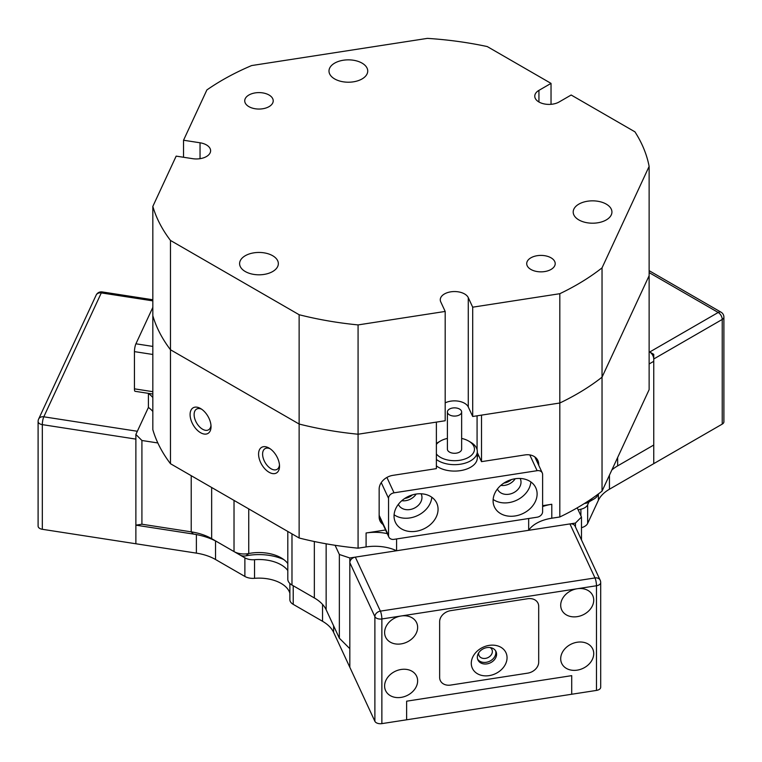 <?xml version="1.0" encoding="UTF-8"?>
<svg xmlns="http://www.w3.org/2000/svg" width="762" height="762" viewBox="0 0 762 762"><rect width="100%" height="100%" fill="white"/><g stroke="black" fill="none" stroke-linecap="round" stroke-linejoin="round"><path stroke-width="1.14" d="M511.454 479.574A11.678 9.211 -24.9 0 1 503.873 483.089M412.404 494.89A11.678 9.211 -24.9 0 1 404.832 498.415M269.043 472.25A14.811 8.553 60 0 1 258.575 454.114A14.811 8.553 60 0 1 269.043 448.066L269.043 448.066A14.811 8.553 60 0 1 279.521 466.201A14.811 8.553 60 0 1 269.043 472.25M270.11 448.742A11.963 6.906 -120 0 0 265.081 448.637A11.963 6.906 -120 0 0 263.242 458.219A11.963 6.906 -120 0 0 271.062 468.763A11.963 6.906 -120 0 0 277.044 469.354A11.963 6.906 -120 0 0 279.464 464.944M200.568 432.711A14.811 8.553 60 0 1 190.09 414.576A14.811 8.553 60 0 1 200.568 408.527L200.568 408.527A14.811 8.553 60 0 1 211.036 426.663A14.811 8.553 60 0 1 200.568 432.711M201.625 409.204A11.963 6.906 -120 0 0 196.596 409.099A11.963 6.906 -120 0 0 194.758 418.681A11.963 6.906 -120 0 0 202.578 429.225A11.963 6.906 -120 0 0 208.559 429.816A11.963 6.906 -120 0 0 210.979 425.406M217.703 542.153L211.655 538.658L217.703 542.153A54.121 31.242 0 0 0 193.434 534.067L135.874 525.161L135.874 434.454L141.913 440.493L141.913 524.218L191.224 531.847A45.577 26.308 180 0 1 211.655 538.658L234.02 551.574A14.24 8.22 -0 0 0 248.745 553.536A31.337 18.088 180 0 1 281.13 557.841L281.13 557.841A31.337 18.088 180 0 1 287.807 563.556M396.592 538.944L396.592 550.745A34.185 19.736 0 0 0 366.093 546.945L358.073 548.183L358.073 434.226A250.66 144.723 180 0 1 299.133 424.034L170.478 349.758A250.66 144.723 180 0 1 152.829 315.725L152.829 429.682A250.66 144.723 180 0 0 157.839 442.96L141.913 440.493M287.807 531.457L287.807 579.225A14.24 8.22 -0 0 0 291.979 585.035L314.344 597.951A45.577 26.308 180 0 1 326.146 609.743L339.357 638.213L339.357 554.488L335.09 545.287A250.66 144.723 180 0 1 299.133 538.001L299.133 314.725A250.66 144.723 0 0 0 358.073 324.917L358.073 434.226L436.378 422.11L436.378 468.63L392.906 475.355A14.24 11.23 155.1 0 0 379.152 489.109L379.152 517.017A14.24 11.23 155.1 0 0 379.99 520.884A14.24 11.23 155.1 0 0 383.038 524.513M538.734 465.296L538.734 464.42A14.24 11.23 155.1 0 0 537.896 460.553A14.24 11.23 155.1 0 0 524.98 454.924L481.508 461.648L481.508 415.128L559.813 403.012L559.813 516.979L551.793 518.217A34.185 19.736 0 0 0 528.666 530.314L575.434 523.075L581.482 517.036L581.482 539.925M602.037 491.138L649.129 389.668L649.129 275.711L602.037 377.171A250.66 144.723 180 0 1 559.813 403.012L472.697 416.49L472.697 307.181L559.813 293.703A250.66 144.723 0 0 0 577.215 284.559A250.66 144.723 0 0 0 602.037 267.862L602.037 491.138A250.66 144.723 180 0 1 577.215 507.835L581.482 517.036M542.62 506.559A34.185 19.736 180 0 1 551.793 504.263L542.62 505.682M385.572 529.981L366.093 532.99A34.185 19.736 180 0 1 387.277 533.648M477.307 452.599L481.508 461.648M135.874 434.454L148.4 407.451L137.341 431.273L43.796 416.804A5.696 4.496 -155.1 0 0 38.633 419.052A5.696 5.696 0 0 0 38.1 421.453L38.1 526.113A5.696 3.286 180 0 0 42.32 529.295L135.874 543.763L135.874 525.161L196.386 534.514M152.829 411.47A34.185 19.736 0 0 0 148.4 407.451L148.4 393.497A34.185 19.736 180 0 1 152.829 397.516M577.215 507.835A250.66 144.723 180 0 1 559.813 516.979M339.357 554.488L349.825 557.974L349.825 648.681L339.357 638.213M396.592 550.745L349.825 557.974M358.073 548.183A250.66 144.723 180 0 1 335.09 545.287M611.848 469.983A45.577 26.308 180 0 1 617.649 465.887L653.748 445.037L653.748 361.312L649.129 363.979M653.748 361.312L653.748 354.34L649.129 351.663L649.719 352.006L718.204 312.477A5.696 3.286 60 0 1 722.233 319.449L653.748 358.988A5.696 3.286 -120 0 0 649.719 352.006M575.434 526.904L575.434 523.075M528.666 518.512L528.666 530.314M588.283 501.015A14.24 8.22 0 0 0 593.979 499.005L587.94 502.491A5.696 3.286 180 0 1 584.987 503.396A39.881 23.022 0 0 0 584.483 503.453M593.979 499.005A14.24 8.22 0 0 0 597.665 495.319L598.265 494.024M291.979 533.867L291.979 585.035L298.028 588.521A5.696 3.286 180 0 1 297.999 588.512M283.788 559.584A39.881 23.022 0 0 0 245.955 555.85A5.696 3.286 180 0 1 240.068 555.06L234.02 551.574L234.02 500.405M200.044 158.677L200.044 142.789A14.24 8.22 0 0 1 210.607 150.733A14.24 8.22 0 0 1 192.672 158.677L176.165 156.124L152.829 206.416A250.66 144.723 0 0 0 170.478 240.449L170.478 463.715A250.66 144.723 180 0 1 157.839 442.96M617.649 465.887L617.649 457.495M314.354 597.951L314.344 541.515M299.133 538.001L170.478 463.715M141.913 524.218L135.874 525.161M436.378 453.962A19.936 11.516 0 0 0 461.486 459.972A19.936 11.516 0 0 0 473.659 445.941A19.936 11.516 0 0 0 468.62 441.036A19.936 11.516 0 0 0 461.639 438.426M447.399 438.426A19.936 11.516 0 0 0 440.417 441.036A19.936 11.516 0 0 0 436.378 444.398M436.378 443.541A22.784 13.154 180 0 1 438.407 442.208L440.417 441.036M468.62 441.036L470.63 442.208A22.784 13.154 180 0 1 476.383 447.808A22.784 13.154 180 0 1 477.307 451.504A22.784 13.154 180 0 1 461.801 463.972A22.784 13.154 180 0 1 436.378 459.467M461.353 410.813A7.125 4.115 0 0 0 453.504 407.899A7.125 4.115 0 0 0 447.399 411.966A7.125 4.115 0 0 0 447.685 413.128A7.125 4.115 0 0 0 455.533 416.042A7.125 4.115 0 0 0 461.639 411.966A7.125 4.115 0 0 0 461.353 410.813M447.399 411.966L447.399 449.18A7.125 4.115 0 0 0 447.685 450.332A7.125 4.115 0 0 0 455.533 453.247A7.125 4.115 0 0 0 461.639 449.18L461.639 411.966M152.829 394.04L135.055 391.297A5.696 1.2 -81.2 0 1 134.445 388.839L134.445 351.625A5.696 1.2 -81.2 0 1 135.922 343.805L152.829 307.381M477.098 456.143A22.784 13.154 180 0 1 477.307 457.933A22.784 13.154 180 0 1 460.419 470.64A22.784 13.154 180 0 1 436.378 465.896M438.064 509.273A22.784 17.974 155.1 0 0 436.721 503.082A22.784 17.974 155.1 0 0 412.213 494.948A22.784 17.974 155.1 0 0 394.04 516.084A22.784 17.974 155.1 0 0 395.383 522.275A22.784 17.974 155.1 0 0 419.9 530.4A22.784 17.974 155.1 0 0 438.064 509.273M398.374 504.33A12.535 9.887 155.1 0 0 398.497 504.606A12.535 9.887 155.1 0 0 411.975 509.083A12.535 9.887 155.1 0 0 421.967 497.462A12.535 9.887 155.1 0 0 421.234 494.062A12.535 9.887 155.1 0 0 421.1 493.786M537.115 493.947A22.784 17.974 155.1 0 0 535.772 487.756A22.784 17.974 155.1 0 0 511.264 479.631A22.784 17.974 155.1 0 0 493.09 500.758A22.784 17.974 155.1 0 0 494.433 506.949A22.784 17.974 155.1 0 0 518.951 515.083A22.784 17.974 155.1 0 0 537.115 493.947M497.424 489.013A12.535 9.887 155.1 0 0 497.548 489.29A12.535 9.887 155.1 0 0 511.026 493.757A12.535 9.887 155.1 0 0 521.018 482.136A12.535 9.887 155.1 0 0 520.284 478.736A12.535 9.887 155.1 0 0 520.151 478.46M401.784 500.72A12.535 9.887 155.1 0 0 416.138 494.062M388.544 498.329L388.544 535.543A5.696 4.496 155.1 0 0 388.877 537.086A5.696 4.496 155.1 0 0 394.04 539.344L537.115 517.207A5.696 4.496 155.1 0 0 542.62 511.702L542.62 474.488A5.696 4.496 155.1 0 0 542.287 472.945A5.696 4.496 155.1 0 0 537.115 470.687L394.04 492.823A5.696 4.496 155.1 0 0 388.544 498.329L381.248 482.613M478.831 455.876L477.307 456.105M500.834 485.404A12.535 9.887 155.1 0 0 515.188 478.736M493.147 499.434A22.784 17.974 155.1 0 0 516.474 500.31A22.784 17.974 155.1 0 0 530.866 481.927M394.097 514.76A22.784 17.974 155.1 0 0 417.424 515.636A22.784 17.974 155.1 0 0 431.816 497.253M472.697 307.181L468.278 297.647A14.24 8.22 0 0 0 444.446 293.961A14.24 8.22 0 0 0 440.274 299.78A14.24 8.22 0 0 0 440.76 301.904L445.189 311.439L445.189 420.748L358.073 434.226A250.66 144.723 180 0 1 299.133 424.034L170.478 349.758A250.66 144.723 180 0 1 152.829 315.725L152.829 206.416M551.031 269.443A14.24 8.22 0 0 0 555.203 263.633A14.24 8.22 0 0 0 546.411 256.032A14.24 8.22 0 0 0 530.885 257.813A14.24 8.22 0 0 0 526.713 263.633A14.24 8.22 0 0 0 535.505 271.224A14.24 8.22 0 0 0 551.031 269.443M269.043 106.642A14.24 8.22 0 0 0 273.215 100.832A14.24 8.22 0 0 0 264.424 93.231A14.24 8.22 0 0 0 248.907 95.012A14.24 8.22 0 0 0 244.735 100.832A14.24 8.22 0 0 0 253.527 108.423A14.24 8.22 0 0 0 269.043 106.642M606.257 219.932A19.374 11.182 0 0 0 611.934 212.026A19.374 11.182 0 0 0 599.98 201.692A19.374 11.182 0 0 0 578.863 204.121A19.374 11.182 0 0 0 573.195 212.026A19.374 11.182 0 0 0 585.149 222.352A19.374 11.182 0 0 0 606.257 219.932M362.055 78.943A19.374 11.182 0 0 0 367.732 71.037A19.374 11.182 0 0 0 355.768 60.703A19.374 11.182 0 0 0 334.661 63.122A19.374 11.182 0 0 0 328.993 71.037A19.374 11.182 0 0 0 340.947 81.363A19.374 11.182 0 0 0 362.055 78.943M272.672 271.539A19.374 11.182 0 0 0 278.34 263.633A19.374 11.182 0 0 0 266.386 253.298A19.374 11.182 0 0 0 245.278 255.718A19.374 11.182 0 0 0 239.601 263.633A19.374 11.182 0 0 0 251.565 273.958A19.374 11.182 0 0 0 272.672 271.539M602.037 267.862L649.129 166.402L649.129 275.711L602.037 377.171A250.66 144.723 180 0 1 577.215 393.868A250.66 144.723 180 0 1 559.813 403.012L559.813 293.703M551.031 104.318L551.031 83.382L487.261 46.568A250.66 144.723 0 0 0 427.387 38.376L251.641 65.561A250.66 144.723 0 0 0 206.883 89.945L183.537 140.237L183.537 157.258M649.129 166.402A250.66 144.723 0 0 0 634.937 131.836L571.167 95.012L559.089 101.994A14.24 8.22 0 0 1 543.563 103.775A14.24 8.22 0 0 1 534.772 96.174A14.24 8.22 0 0 1 538.944 90.364L551.031 83.382M170.478 240.449L299.133 314.725M358.073 324.917L445.189 311.439M200.044 142.789L183.537 140.237M472.697 416.49L468.278 406.965A14.24 8.22 0 0 0 445.189 402.879M471.287 663.273A18.517 14.602 -24.9 0 1 489.175 645.385A18.517 14.602 -24.9 0 1 507.054 657.739A18.517 14.602 -24.9 0 1 489.175 675.627A18.517 14.602 -24.9 0 1 471.287 663.273M496.586 654.253A9.973 7.858 155.1 0 0 496.005 651.548A9.973 7.858 155.1 0 0 485.28 647.986A9.973 7.858 155.1 0 0 477.326 657.235A9.973 7.858 155.1 0 0 477.917 659.94A9.973 7.858 155.1 0 0 488.642 663.492A9.973 7.858 155.1 0 0 496.586 654.253M495.576 650.777A9.973 7.858 -24.9 0 1 495.852 652.663A9.973 7.858 -24.9 0 1 488.432 661.74A9.973 7.858 -24.9 0 1 477.603 659.12A9.973 7.858 -24.9 0 0 488.432 661.74A9.973 7.858 -24.9 0 0 495.852 652.663A9.973 7.858 -24.9 0 0 495.576 650.777M450.647 610.648A11.392 8.982 155.1 0 0 439.645 621.649L439.645 677.475A11.392 8.982 155.1 0 0 440.312 680.561A11.392 8.982 155.1 0 0 450.647 685.076L527.695 673.151A11.392 8.982 155.1 0 0 538.696 662.149L538.696 606.333A11.392 8.982 155.1 0 0 538.029 603.237A11.392 8.982 155.1 0 0 527.695 598.732L450.647 610.648L527.695 598.732A11.392 8.982 -24.9 0 1 538.029 603.237A11.392 8.982 -24.9 0 1 538.696 606.333L538.696 662.149A11.392 8.982 -24.9 0 1 527.695 673.151L450.647 685.076A11.392 8.982 -24.9 0 1 440.312 680.561A11.392 8.982 -24.9 0 1 439.645 677.475L439.645 621.649A11.392 8.982 -24.9 0 1 450.647 610.648M215.541 540.906L244.878 557.841A11.392 6.582 0 0 0 254.546 559.699L254.546 578.31A31.337 18.088 180 0 1 267.081 578.739A31.337 18.088 180 0 1 289.874 593.227M254.546 559.699A31.337 18.088 180 0 1 267.081 560.137A31.337 18.088 180 0 1 287.807 570.528M381.867 723.624L406.632 719.795L406.632 701.183L571.71 675.646L406.632 701.183L406.632 719.795L571.71 694.249L571.71 675.646L571.71 694.249L596.475 690.42L596.475 585.759L577.215 588.74A17.088 13.478 155.1 0 0 561.708 609.895A17.088 13.478 155.1 0 0 577.215 616.649A17.088 13.478 155.1 0 0 592.722 595.503A17.088 13.478 155.1 0 0 577.215 588.74L401.126 615.982A17.088 13.478 -24.9 0 1 416.633 622.745A17.088 13.478 -24.9 0 1 401.126 643.89A17.088 13.478 -24.9 0 1 385.62 637.137A17.088 13.478 -24.9 0 1 401.126 615.982L381.867 618.963L381.867 723.624A5.696 3.286 180 0 1 374.885 721.3L349.825 667.283L349.825 648.681M578.187 509.93A31.337 18.088 180 0 1 580.892 509.216A11.392 6.582 0 0 0 587.654 504.815L589.016 501.872M587.654 504.815L587.654 523.418L598.389 500.282A42.729 24.67 180 0 1 609.448 489.223L653.748 463.648L653.748 445.037L617.601 465.915M152.829 300.866L101.298 292.903L43.796 416.804A5.696 1.2 -81.2 0 0 42.32 424.634L135.874 439.103L135.874 543.763L196.386 553.126A42.729 24.67 180 0 1 215.541 559.508L244.878 576.443L244.878 557.841M293.18 585.73A11.392 6.582 0 0 0 293.218 585.749L314.42 597.989M293.218 585.749L293.218 604.352L322.545 621.287A42.729 24.67 180 0 1 333.604 632.346L349.825 667.283L349.825 562.632A5.696 4.496 -24.9 0 1 355.33 557.127L569.938 523.923A5.696 4.496 -24.9 0 1 575.1 526.18L600.17 580.187A5.696 4.496 155.1 0 0 594.998 577.939A5.696 1.2 81.2 0 1 596.475 585.759A5.696 3.286 180 0 0 600.694 582.587L600.694 687.248A5.696 3.286 180 0 1 596.475 690.42M293.218 604.352A11.392 6.582 180 0 1 289.874 599.704L289.874 583.492M254.546 578.31A11.392 6.582 180 0 1 244.878 576.443M587.654 523.418A11.392 6.582 180 0 1 581.482 527.675M478.66 652.901A7.125 5.62 155.1 0 0 478.603 653.625A7.125 5.62 155.1 0 0 479.022 655.558A7.125 5.62 155.1 0 0 486.689 658.101A7.125 5.62 155.1 0 0 492.366 651.5A7.125 5.62 155.1 0 0 491.947 649.567A7.125 5.62 155.1 0 0 490.147 647.567M577.215 642.233A17.088 13.478 155.1 0 0 561.708 663.388A17.088 13.478 155.1 0 0 577.215 670.141A17.088 13.478 155.1 0 0 592.722 648.995A17.088 13.478 155.1 0 0 577.215 642.233M401.126 697.382A17.088 13.478 -24.9 0 1 385.62 690.629A17.088 13.478 -24.9 0 1 401.126 669.474A17.088 13.478 -24.9 0 1 416.633 676.237A17.088 13.478 -24.9 0 1 401.126 697.382M355.33 557.127L380.39 611.134A5.696 4.496 155.1 0 0 374.885 616.639L349.825 562.632M569.938 523.923L594.998 577.939L380.39 611.134A5.696 1.2 81.2 0 1 381.867 618.963A5.696 3.286 180 0 1 376.361 618.115A5.696 3.286 180 0 1 374.885 616.639L374.885 721.3M102.175 291.922A5.696 5.696 0 0 0 96.136 295.151A5.696 4.496 -155.1 0 1 101.298 292.903A5.696 1.2 -81.2 0 1 102.175 291.922L152.829 299.761M722.233 424.11L722.233 319.449A5.696 3.286 180 0 0 723.709 317.973A5.696 3.286 180 0 0 723.9 317.125L723.9 421.786A5.696 3.286 180 0 1 722.233 424.11L653.748 463.648L653.748 445.037M649.129 272.596L718.204 312.477A5.696 3.286 -60 0 1 721.052 312.191L649.129 270.662M551.793 504.263L551.793 518.217M366.093 546.945L366.093 532.99M597.665 494.471L597.665 495.319M211.655 538.658L211.655 487.49M193.434 534.067L191.224 531.847L191.224 475.698M326.146 609.743L326.146 543.801M248.745 508.902L248.745 553.536L245.955 555.85M298.028 588.521L291.979 585.035L298.028 588.521M584.987 503.396L585.378 502.891M535.486 457.419L538.734 464.42M477.079 415.814L477.079 449.656M152.829 354.473L134.445 351.625M134.445 388.839L152.829 391.687M135.922 343.805L152.829 346.415M379.152 515.312L388.544 535.543M386.906 477.45L394.04 492.823M537.115 470.687L529.79 454.914M538.944 101.994L538.944 90.364M468.278 406.965L468.278 297.647M580.892 515.76L580.892 509.216M598.389 500.282L598.389 493.928M609.448 489.223L609.448 475.164M196.386 553.126L196.386 534.572M215.541 559.508L215.541 540.972M322.545 621.287L322.545 604.409M333.604 632.346L333.604 625.831M38.1 421.453A5.696 3.286 180 0 0 42.32 424.634L42.32 529.295M477.307 457.933L477.307 451.504M388.877 537.086L379.152 516.141M542.287 472.945L534.848 456.924M600.694 582.587A5.696 5.696 0 0 0 600.17 580.187M96.136 295.151L38.633 419.052M723.9 317.125A5.696 5.696 0 0 0 721.052 312.191"/></g></svg>
